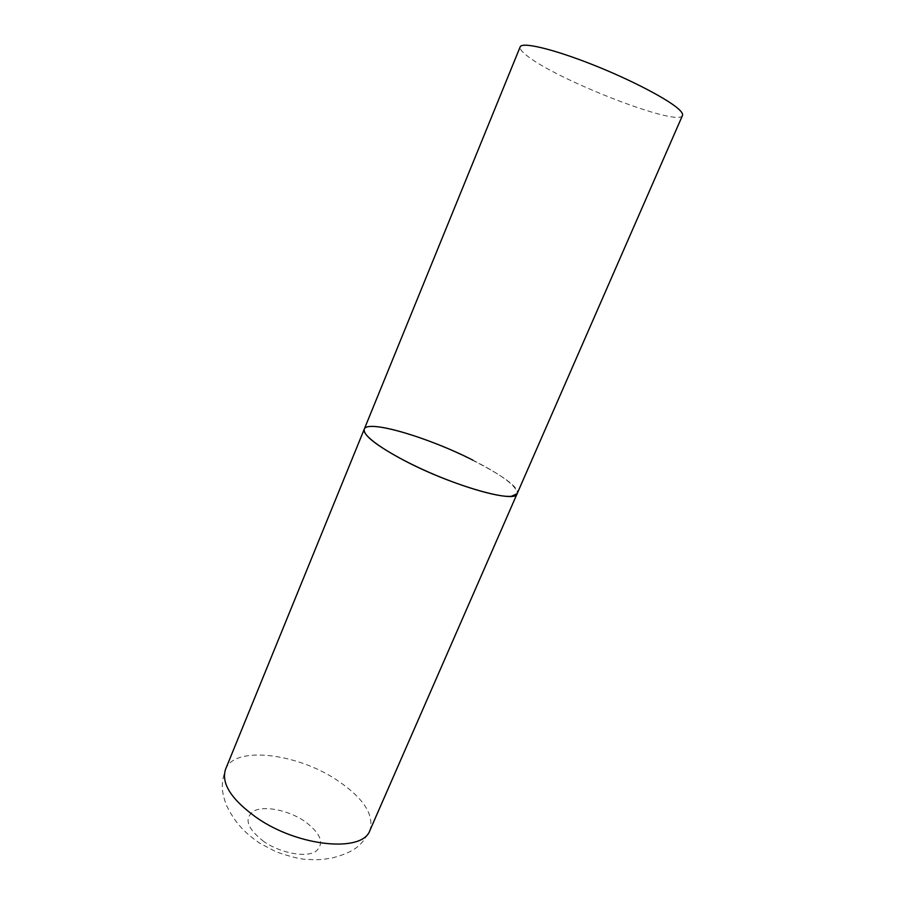 <?xml version="1.0" encoding="UTF-8"?>
<svg xmlns="http://www.w3.org/2000/svg" width="905" height="905" viewBox="0 0 905 905"><rect width="100%" height="100%" fill="white"/><g stroke="black" fill="none" stroke-linecap="round" stroke-linejoin="round"><path stroke-width="0.68" stroke-dasharray="4.53 3.39" d="M472.908 460.159C502.773 475.453 517.502 486.641 517.106 493.734C524.911 480.227 409.852 426.719 373.98 426.47C368.414 426.244 365.179 427.149 364.263 429.162M682.483 115.455C678.976 127.696 554.279 78.984 526.02 54.922C521.518 51.28 519.561 48.61 520.16 46.89M225.56 769.284C234.225 745.686 296.071 752.96 336.287 779.68C363.131 797.588 374.353 814.455 369.975 830.281C362.486 843.2 358.142 851.175 332.192 857.974C320.924 859.716 319.499 860.055 305.076 859.309C299.34 858.924 289.792 856.469 276.421 851.956L259.667 843.177C251.036 837.136 244.576 831.582 240.3 826.525C237.664 823.448 232.766 818.018 226.68 805.789C220.334 789.613 221.714 781.377 225.56 769.284M263.898 841.616C246.692 828.166 243.524 817.871 254.384 810.744C265.403 805.541 288.288 810.348 304.171 820.926C321.185 833.482 324.952 843.743 315.46 851.684C305.223 857.736 280.561 853.053 263.898 841.616"/><path stroke-width="1.36" d="M364.263 429.162L520.16 46.89C521.8 41.664 552.638 48.836 592.232 64.504C631.792 80.104 670.447 100.489 679.836 110.24C682.11 112.537 682.992 114.279 682.483 115.455L369.975 830.281C363.086 852.849 298.661 847.08 256.669 817.713C231.352 799.545 220.978 783.402 225.56 769.284L364.263 429.162C361.367 435.169 385.937 452.658 422.239 469.276C458.484 485.928 497.908 497.66 511.348 496.313L517.106 493.734C515.963 503.712 452.579 485.838 405.259 461.041C376.684 445.871 363.018 435.248 364.263 429.162C367.362 419.275 428.257 437.33 472.908 460.159"/></g></svg>
